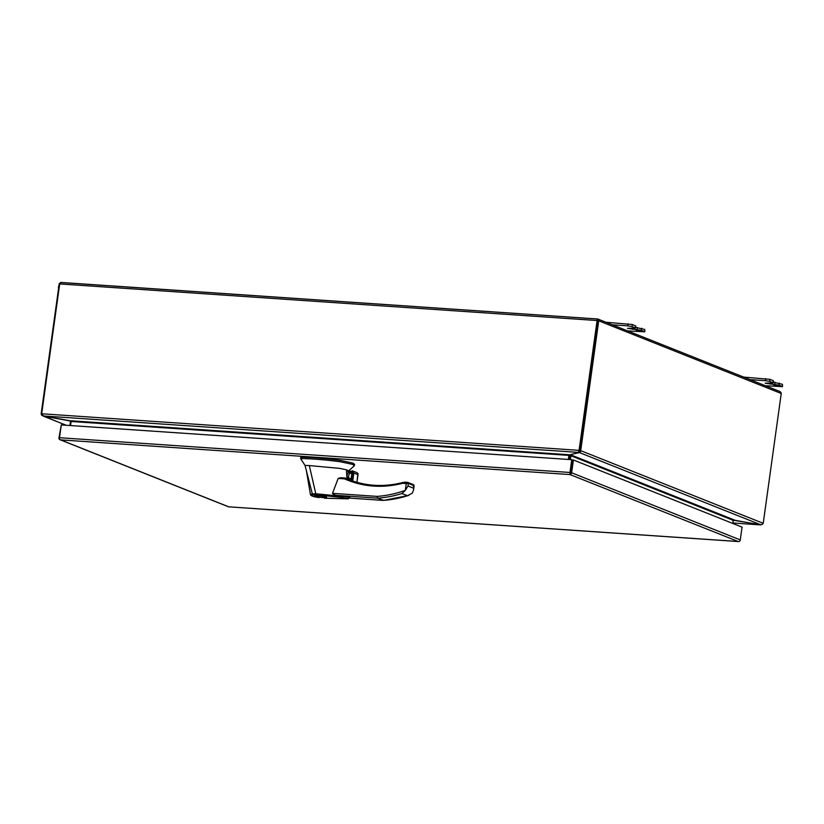 <?xml version="1.0" encoding="UTF-8"?>
<svg xmlns="http://www.w3.org/2000/svg" width="824" height="824" viewBox="0 0 824 824"><rect width="100%" height="100%" fill="white"/><g stroke="black" fill="none" stroke-linecap="round" stroke-linejoin="round"><path stroke-width="1.24" d="M738.139 541.502L570.033 474.572L60.616 439.882L228.722 506.822L738.963 541.553A1.833 1.607 -68.3 0 0 740.282 539.926L571.629 472.77L573.401 459.977L572.319 459.905L570.198 473.367M60.616 439.882L59.822 439.635A1.833 1.607 111.7 0 1 58.978 437.863L61.254 425.102M571.629 472.77A1.833 1.607 111.7 0 1 570.311 474.397L570.548 472.698L570.311 474.397A1.833 0.855 -86.1 0 1 569.992 472.471L571.774 459.679L61.275 424.927L59.503 437.719A1.833 0.855 93.9 0 0 59.822 439.635M571.774 459.679L572.319 459.905L570.548 472.698M740.282 539.926L742.053 527.133L573.401 459.977M346.986 478.868L346.832 476.715L349.314 478.837L351.158 478.332M351.92 472.822L350.252 472.08C348.356 472.162 347.182 473.233 346.739 475.304L346.461 471.338L352.075 471.719M351.879 473.069A3.183 2.781 -68.3 0 0 347.172 474.892A3.183 2.781 -68.3 0 0 351.178 478.157M325.851 496.913C329.6 498.304 318.528 497.552 315.365 496.192C311.616 494.802 322.689 495.554 325.851 496.913L326.5 497.366M316.107 496.244C312.873 495.049 322.421 495.698 325.099 496.862C328.343 498.057 318.795 497.408 316.107 496.244L315.613 495.461M353.043 464.654L352.136 464.293L352.322 462.954L353.228 463.315L353.043 464.654L354.289 465.838L348.511 470.947L346.822 469.907L339.818 468.403L309.309 465.57L315.788 493.751L345.462 496.687C349.51 497.026 350.633 497.449 348.82 497.974M349.767 497.511L337.665 495.451C335.409 495.44 333.689 494.74 332.505 493.349L338.18 478.414L340.724 477.724L345.05 478.023A1.02 0.896 111.7 0 1 345.287 478.085L349.757 479.939M346.832 476.715L346.739 475.304M346.698 470.926L352.126 471.297L346.657 470.916M315.788 493.751L316.097 494.874L340.456 497.253L348.562 498.736L324.502 498.201L325.119 497.49M309.309 465.57L305.024 465.426L312.327 493.864L315.798 493.782M354.289 465.838L354.608 464.303L353.228 463.315M352.136 464.293L340.477 461.78C325.645 459.844 312.595 458.752 301.327 458.515L300.626 458.659L305.024 465.426M352.322 462.954L340.662 460.441C325.83 458.515 312.78 457.423 301.512 457.176L301.327 458.515L300.626 458.659M407.375 482.349L404.934 482.184L402.606 483.307C382.264 488.436 362.869 486.943 344.453 478.847L345.318 478.095A1.02 0.896 111.7 0 1 345.318 478.095L347.429 478.929M383.572 500.374L377.691 498.17L377.124 496.388C386.652 495.688 396.045 493.679 405.315 490.352L408.004 486.006L408.364 483.42L406.263 483.554L407.499 482.339L402.936 482.514A109.005 95.337 111.7 0 1 348.676 479.517A109.005 95.337 111.7 0 1 345.318 478.095L344.453 478.847L338.18 478.414M315.365 496.192L314.716 495.739M312.996 494.802C309.721 495.296 311.74 496.223 319.043 497.572L319.022 497.583C313.336 496.79 310.463 495.739 310.421 494.431L312.327 493.864L312.996 494.802L316.097 494.874M301.512 457.176L300.812 457.33L301.512 457.176M413.226 486.335L413.947 485.645L413.524 490.064L412.299 493.143L407.54 495.749A125.691 109.932 111.7 0 1 383.273 500.395L349.706 498.108L383.376 500.426M404.656 482.215L402.936 482.514M349.531 478.641A3.183 2.781 111.7 0 1 351.786 472.986M351.127 480.454L352.466 470.834L350.931 480.382M352.466 470.834L353.836 473.048L357.966 474.696L357.111 472.688L352.25 470.834M356.916 482.308L357.935 473.398M337.665 495.451L377.691 498.17A125.691 109.932 -68.3 0 0 401.958 493.524L405.336 490.373M405.315 490.352L406.263 483.554L402.606 483.307L402.812 482.503C384.015 487.272 365.969 486.273 348.676 479.517M325.099 496.862L325.707 496.862M636.087 330.084L639.908 330.918L636.087 330.084M773.798 384.921L777.619 385.756L773.798 384.921M59.029 285.104L58.401 287.329M597.637 319.012L598.729 320.279L597.678 320.557L597.637 319.012L60.585 282.498M60.276 283.971L59.318 283.549L61.316 282.498L59.812 283.415A1.833 0.855 93.9 0 0 59.699 283.93L597.091 320.526L579.159 449.801A1.7 1.483 111.7 0 1 578.994 450.347L579.54 450.574L578.654 451.48L578.994 450.347L41.767 413.772A1.7 1.483 111.7 0 1 41.767 413.205L59.699 283.93M597.184 319.99L597.204 320.011A1.833 0.855 93.9 0 0 597.091 320.526M779.597 391.472L781.245 392.955A1.833 1.607 111.7 0 1 781.234 393.491L763.302 522.766A1.7 0.793 -86.1 0 1 763.179 523.302L580.755 450.666A1.7 0.793 -86.1 0 1 580.786 450.089L598.729 320.814L781.234 393.491M579.674 450.594L580.755 450.666L579.478 452.592L579.674 450.594A1.7 0.793 -86.1 0 1 579.705 450.017L597.668 320.557L598.729 320.279A1.833 1.607 111.7 0 1 598.729 320.814M59.318 283.549A1.833 1.607 -68.3 0 0 59.174 284.074L41.231 413.349A1.7 0.793 93.9 0 0 41.2 413.926L41.787 413.967M597.864 319.032L597.658 320.567L597.864 319.043L780.246 391.658M41.767 413.772L43.507 415.976L578.417 452.397L578.654 451.48L578.417 452.397L568.931 455.25L568.354 459.452M579.159 449.801L579.705 450.017L597.678 320.557M571.042 454.436L579.478 452.592L760.717 524.764L762.519 524.301L763.179 523.302M761.942 524.455L760.398 524.703M760.634 524.898L732.896 522.982L760.634 524.898M43.188 415.873L66.002 425.246M66.229 425.256L43.157 416.068L41.561 415.1L41.2 413.926M580.786 450.089L579.705 450.017A1.7 1.483 111.7 0 1 579.54 450.574L579.2 450.924M70.555 425.555L71.132 421.352L69.741 420.693L43.507 415.976M760.717 524.764L733.288 520.253A0.608 0.536 -68.3 0 0 733.257 520.377L732.824 523.456M732.618 520.438L734.143 520.14L760.377 524.857M43.157 416.068L69.659 420.868M69.741 420.693L569.703 454.797M579.643 451.387L578.654 451.665M570.424 459.596L570.96 455.744A0.608 0.536 111.7 0 1 570.981 455.621L570.97 454.941L734.483 520.047M69.422 420.631L70.462 421.538A0.608 0.536 111.7 0 1 70.462 421.661L69.927 425.514M570.084 454.704L570.981 455.621M70.462 421.538L71.121 421.435M569.497 455.219A1.833 0.855 -86.1 0 1 569.466 455.6L568.931 459.493M569.343 459.514L569.878 455.672A1.833 1.607 111.7 0 1 569.961 455.301M773.139 380.595L773.19 382.933L773.479 380.843L770.028 379.359L743.67 377.093M782.46 384.314L782.512 386.641L782.46 384.314L773.293 382.182M765.774 378.597L765.486 380.678L769.729 381.44L770.028 379.359M772.85 382.686L769.729 381.44M773.19 382.933L765.187 383.191L779.061 385.158L779.35 383.067M782.161 386.394L779.061 385.158M782.512 386.641L765.341 385.725M765.486 380.678L750.046 379.627M635.428 325.768L635.479 328.096L635.768 326.016L632.307 324.522L605.959 322.256M644.739 329.476L644.801 331.804L644.739 329.476L635.582 327.355M628.063 323.76L627.775 325.851L632.018 326.613L632.307 324.522M635.139 327.849L632.018 326.613M635.479 328.096L627.476 328.354L641.34 330.321L641.639 328.24M644.45 331.557L641.34 330.321M644.801 331.804L627.63 330.887M627.775 325.851L612.335 324.79M569.992 472.471L59.503 437.719M344.906 478.013L341.095 477.755M332.505 493.349L377.124 496.388M300.636 458.587L300.812 457.33M340.477 461.78L340.662 460.441M407.54 495.749L401.958 493.524M413.597 488.23L408.004 486.006M413.195 484.584A1.02 0.896 111.7 0 1 413.947 485.645L408.364 483.42A1.02 0.896 -68.3 0 0 407.602 482.359M352.734 481.01L353.836 473.048M353.352 471.575L352.064 480.783M41.231 413.349L41.746 413.391M579.694 451.016L580.457 451.799M568.921 455.384L71.121 421.486M733.257 520.377L570.96 455.744M770.275 382.985L770.131 384.077M774.807 384.396L775.106 382.305M632.564 328.148L632.42 329.239M637.096 329.559L637.385 327.478M228.516 506.812L59.967 439.697M738.5 541.553L228.608 506.832M324.584 498.211L348.047 498.839L349.788 497.459M348.634 475.767L348.676 477.199M300.709 458.762L301.636 459.977M310.421 494.431L306.404 470.792M300.616 458.618L300.791 457.289M383.428 500.426L408.756 495.43M407.499 482.339L413.432 484.636L414.112 485.83L413.524 490.064M356.967 482.328L358.09 474.243M350.869 480.361L352.198 470.792M60.955 282.447L597.75 319.001M578.417 452.386L579.272 450.882"/></g></svg>
